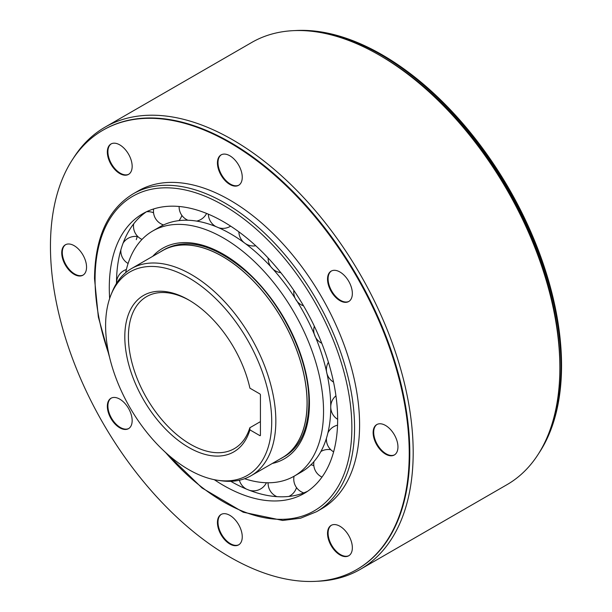 <?xml version="1.0" encoding="UTF-8"?>
<svg xmlns="http://www.w3.org/2000/svg" width="612" height="612" viewBox="0 0 612 612"><rect width="100%" height="100%" fill="white"/><g stroke="black" fill="none" stroke-linecap="round" stroke-linejoin="round"><path stroke-width="0.92" d="M160.528 251.815A119.669 69.095 60 0 1 162.677 250.492A119.669 69.095 60 0 1 254.89 282.553A119.669 69.095 60 0 1 307.125 402.979A119.669 69.095 60 0 1 282.346 457.761A119.669 69.095 60 0 1 280.12 458.954M251.065 475.731L282.3 457.692A119.592 69.049 -120 0 0 307.071 402.948A119.592 69.049 -120 0 0 254.867 282.599A119.592 69.049 -120 0 0 162.715 250.56L131.481 268.591A119.592 69.049 60 0 1 191.273 274.513A119.592 69.049 60 0 1 275.836 420.979A119.592 69.049 60 0 1 251.065 475.731A119.592 69.049 60 0 1 221.445 480.795L218.3 480.366A117.458 67.817 60 0 1 188.664 469.572A117.458 67.817 60 0 1 105.608 325.714A117.458 67.817 60 0 1 111.07 294.647A117.458 67.817 60 0 1 188.664 277.764A117.458 67.817 60 0 1 271.72 421.622A117.458 67.817 60 0 1 218.3 480.366M111.07 294.647L112.279 291.71A119.592 69.049 60 0 1 131.481 268.591M249.918 388.184A90.308 52.142 -120 0 0 188.664 299.926L188.664 299.926A90.308 52.142 -120 0 0 127.411 359.145A90.308 52.142 -120 0 0 188.664 447.403A90.308 52.142 -120 0 0 249.918 429.876L259.855 435.614A0.796 0.459 -120 0 0 260.421 435.285L260.421 394.901A0.796 0.459 -120 0 0 259.855 393.921L249.918 388.184M189.575 300.461A87.761 50.666 -120 0 0 146.589 296.621A87.761 50.666 -120 0 0 128.413 336.799A87.761 50.666 -120 0 0 190.47 444.281A87.761 50.666 -120 0 0 234.342 448.627A87.761 50.666 -120 0 0 249.834 427.75L249.918 429.876M260.421 421.637L249.834 427.75M137.432 236.133A161.476 93.231 -120 0 0 136.277 239.636M116.494 283.394A161.476 93.231 60 0 1 146.413 211.79M214.284 479.686A161.476 93.231 -120 0 0 304.202 493.41A161.476 93.231 -120 0 0 337.648 419.495A161.476 93.231 -120 0 0 267.161 256.994A161.476 93.231 -120 0 0 142.734 213.733A161.476 93.231 -120 0 0 109.288 287.648A161.476 93.231 -120 0 0 109.655 298.465M307.729 491.191A161.476 93.231 60 0 1 230.755 481.3M267.291 482.761A161.476 93.231 -120 0 0 268.117 483.052M296.315 488.2A161.476 93.231 -120 0 0 296.981 488.2M125.651 272.684A141.525 81.71 60 0 1 152.702 231.007A141.525 81.71 60 0 1 261.768 268.92A141.525 81.71 60 0 1 323.541 411.348A141.525 81.71 60 0 1 294.234 476.136A141.525 81.71 60 0 1 244.609 478.729M294.234 476.136L301.441 471.982A141.525 81.71 -120 0 0 330.748 407.187A141.525 81.71 -120 0 0 330.572 400.141A141.525 81.71 -120 0 0 327.015 373.771M326.885 373.159A141.525 81.71 -120 0 0 315.685 337.526M315.119 336.149A141.525 81.71 -120 0 0 296.086 299.719M295.083 298.159A141.525 81.71 -120 0 0 271.636 267.628M270.917 266.84A141.525 81.71 -120 0 0 244.54 242.972M244.364 242.849A141.525 81.71 -120 0 0 236.683 237.532A141.525 81.71 -120 0 0 159.908 226.845L152.702 231.007M73.218 158.47A255.296 147.393 60 0 1 105.019 127.174A255.296 147.393 60 0 1 232.667 139.811A255.296 147.393 60 0 1 413.184 452.482A255.296 147.393 60 0 1 360.307 569.351L506.981 484.673A255.296 147.393 -120 0 0 559.858 367.804L559.858 365.196A252.106 145.549 -120 0 0 381.597 56.442A252.106 145.549 -120 0 0 381.59 56.434M559.858 367.804A255.296 147.393 -120 0 0 379.341 55.134A255.296 147.393 -120 0 0 251.693 42.488L105.019 127.174M379.341 55.134A255.296 147.393 -120 0 0 379.333 55.134L381.597 56.442M360.307 569.351A255.296 147.393 60 0 1 317.307 581.247M377.053 424.43A17.549 10.136 -120 0 0 373.695 432.294A17.549 10.136 -120 0 0 381.177 449.759A17.549 10.136 -120 0 0 394.595 454.815A17.549 10.136 60 0 1 381.177 449.759A17.549 10.136 60 0 1 373.695 432.294A17.549 10.136 60 0 1 377.053 424.43M331.452 270.971A17.549 10.136 -120 0 0 328.093 278.835A17.549 10.136 -120 0 0 335.567 296.3A17.549 10.136 -120 0 0 348.993 301.356A17.549 10.136 60 0 1 335.567 296.3A17.549 10.136 60 0 1 328.093 278.835A17.549 10.136 60 0 1 331.452 270.971M221.353 154.752A17.549 10.136 -120 0 0 217.994 162.616A17.549 10.136 -120 0 0 225.476 180.081A17.549 10.136 -120 0 0 238.894 185.138A17.549 10.136 60 0 1 225.476 180.081A17.549 10.136 60 0 1 217.994 162.616A17.549 10.136 60 0 1 221.353 154.752M111.262 143.843A17.549 10.136 -120 0 0 107.903 151.707A17.549 10.136 -120 0 0 115.377 169.18A17.549 10.136 -120 0 0 128.803 174.229A17.549 10.136 60 0 1 115.377 169.18A17.549 10.136 60 0 1 107.903 151.707A17.549 10.136 60 0 1 111.262 143.843M65.652 244.647A17.549 10.136 -120 0 0 62.294 252.511A17.549 10.136 -120 0 0 69.776 269.976A17.549 10.136 -120 0 0 83.194 275.025A17.549 10.136 60 0 1 69.776 269.976A17.549 10.136 60 0 1 62.294 252.511A17.549 10.136 60 0 1 65.652 244.647M111.262 398.098A17.549 10.136 -120 0 0 107.903 405.963A17.549 10.136 -120 0 0 115.377 423.435A17.549 10.136 -120 0 0 128.803 428.484A17.549 10.136 60 0 1 115.377 423.435A17.549 10.136 60 0 1 107.903 405.963A17.549 10.136 60 0 1 111.262 398.098M221.353 514.325A17.549 10.136 -120 0 0 217.994 522.189A17.549 10.136 -120 0 0 225.476 539.654A17.549 10.136 -120 0 0 238.894 544.711A17.549 10.136 60 0 1 225.476 539.654A17.549 10.136 60 0 1 217.994 522.189A17.549 10.136 60 0 1 221.353 514.325M331.452 525.226A17.549 10.136 -120 0 0 328.093 533.09A17.549 10.136 -120 0 0 335.567 550.555A17.549 10.136 -120 0 0 348.993 555.612A17.549 10.136 60 0 1 335.567 550.555A17.549 10.136 60 0 1 328.093 533.09A17.549 10.136 60 0 1 331.452 525.226M356.689 569.604L357.255 569.275A253.697 146.475 -120 0 0 409.803 453.14A253.697 146.475 -120 0 0 299.061 197.821A253.697 146.475 -120 0 0 103.558 129.859L102.992 130.18A253.697 146.475 60 0 1 298.495 198.15A253.697 146.475 60 0 1 409.237 453.461A253.697 146.475 60 0 1 356.689 569.604A253.697 146.475 60 0 1 161.193 501.633A253.697 146.475 60 0 1 50.452 246.322A253.697 146.475 60 0 1 102.992 130.18M316.565 511.701L321.591 508.802A183.493 105.937 -120 0 0 359.588 424.804A183.493 105.937 -120 0 0 279.493 240.141A183.493 105.937 -120 0 0 138.098 190.982L133.079 193.882A183.493 105.937 60 0 1 274.474 243.041A183.493 105.937 60 0 1 354.57 427.696A183.493 105.937 60 0 1 316.565 511.701L300.591 518.203L282.713 520.46L243.224 512.213L202.029 487.963L163.136 450.187M397.953 446.951A17.549 10.136 -120 0 0 390.288 429.287A17.549 10.136 -120 0 0 376.762 424.583A17.549 10.136 -120 0 0 373.129 432.615A17.549 10.136 -120 0 0 380.794 450.279A17.549 10.136 -120 0 0 394.319 454.984A17.549 10.136 -120 0 0 397.953 446.951M352.351 293.492A17.549 10.136 -120 0 0 344.686 275.828A17.549 10.136 -120 0 0 331.161 271.124A17.549 10.136 -120 0 0 327.527 279.164A17.549 10.136 -120 0 0 335.192 296.828A17.549 10.136 -120 0 0 348.718 301.525A17.549 10.136 -120 0 0 352.351 293.492M242.253 177.273A17.549 10.136 -120 0 0 234.595 159.61A17.549 10.136 -120 0 0 221.07 154.905A17.549 10.136 -120 0 0 217.436 162.937A17.549 10.136 -120 0 0 225.094 180.601A17.549 10.136 -120 0 0 238.619 185.306A17.549 10.136 -120 0 0 242.253 177.273M132.161 166.365A17.549 10.136 -120 0 0 124.496 148.701A17.549 10.136 -120 0 0 110.971 144.004A17.549 10.136 -120 0 0 107.337 152.036A17.549 10.136 -120 0 0 114.995 169.7A17.549 10.136 -120 0 0 128.52 174.397A17.549 10.136 -120 0 0 132.161 166.365M86.552 267.161A17.549 10.136 -120 0 0 78.894 249.505A17.549 10.136 -120 0 0 65.369 244.8A17.549 10.136 -120 0 0 61.736 252.833A17.549 10.136 -120 0 0 69.393 270.496A17.549 10.136 -120 0 0 82.918 275.201A17.549 10.136 -120 0 0 86.552 267.161M132.161 420.62A17.549 10.136 -120 0 0 124.496 402.956A17.549 10.136 -120 0 0 110.971 398.259A17.549 10.136 -120 0 0 107.337 406.292A17.549 10.136 -120 0 0 114.995 423.955A17.549 10.136 -120 0 0 128.52 428.652A17.549 10.136 -120 0 0 132.161 420.62M242.253 536.846A17.549 10.136 -120 0 0 234.595 519.183A17.549 10.136 -120 0 0 221.07 514.478A17.549 10.136 -120 0 0 217.436 522.51A17.549 10.136 -120 0 0 225.094 540.174A17.549 10.136 -120 0 0 238.619 544.879A17.549 10.136 -120 0 0 242.253 536.846M352.351 547.748A17.549 10.136 -120 0 0 344.686 530.084A17.549 10.136 -120 0 0 331.161 525.379A17.549 10.136 -120 0 0 327.527 533.419A17.549 10.136 -120 0 0 335.192 551.083A17.549 10.136 -120 0 0 348.718 555.78A17.549 10.136 -120 0 0 352.351 547.748M538.782 453.377A253.697 146.475 -120 0 0 561.548 365.525A253.697 146.475 -120 0 0 294.693 30.6M306.428 30.799A253.697 146.475 60 0 1 560.982 365.854A253.697 146.475 60 0 1 544.481 443.111M259.855 435.614L260.421 435.285M108.898 354.348A181.58 104.836 60 0 1 95.074 279.447A181.58 104.836 60 0 1 223.472 205.311A181.58 104.836 60 0 1 351.862 427.696A181.58 104.836 60 0 1 165.508 452.406M272.294 463.468A121.581 70.196 -120 0 0 309.442 403.209A121.581 70.196 -120 0 0 249.038 273.556A121.581 70.196 -120 0 0 152.709 256.336M133.079 193.882C107.819 209.442 94.967 237.701 94.516 278.659L98.348 317.039L109.625 357.515M284.656 456.43C300.385 446.928 308.463 428.928 308.884 402.428C309.496 360.223 282.897 304.095 247.179 272.409C215.455 245.167 188.06 237.41 164.988 249.153M335.942 395.819A14.52 14.52 0 0 0 330.748 406.59M330.748 407.363A14.52 14.52 0 0 0 337.648 419.312M337.541 425.179A14.52 14.52 0 0 0 327.917 432.837M326.441 438.238A14.52 14.52 0 0 0 333.624 451.855M330.817 449.721A14.52 14.52 0 0 0 320.902 451.495M313.941 461.586A14.52 14.52 0 0 0 321.981 477.108M313.834 465.671A14.52 14.52 0 0 0 310.896 464.806M294.051 476.243A14.52 14.52 0 0 0 303.782 492.897M288.841 496.447A14.52 14.52 0 0 0 296.514 487.588M268.125 482.769A14.52 14.52 0 0 0 276.899 496.653M249.665 490.38A14.52 14.52 0 0 0 266.419 482.746M239.391 480.236A14.52 14.52 0 0 0 246.399 489.08M126.378 269.494A14.52 14.52 0 0 0 116.494 282.79M120.862 249.887A14.52 14.52 0 0 0 128.099 263.489M137.907 236.615A14.52 14.52 0 0 0 123.104 243.109M133.684 223.847A14.52 14.52 0 0 0 142.007 239.414M162.517 225.445A14.52 14.52 0 0 0 162.44 224.535M153.558 212.777A14.52 14.52 0 0 0 146.49 211.752M153.627 208.944A14.52 14.52 0 0 0 163.557 224.941M178.956 220.618A14.52 14.52 0 0 0 181.856 215.386M179.117 206.473A14.52 14.52 0 0 0 187.945 220.243M196.643 221.093A14.52 14.52 0 0 0 206.596 213.435M208.371 214.169A14.52 14.52 0 0 0 215.929 226.601M218.629 227.74A14.52 14.52 0 0 0 230.648 226.134M238.864 231.826A14.52 14.52 0 0 0 255.793 245.779M268.117 258.012A14.52 14.52 0 0 0 280.824 272.677M293.867 290.417A14.52 14.52 0 0 0 303.56 305.847M314.323 326.173A14.52 14.52 0 0 0 321.767 343.248M328.415 362.228A14.52 14.52 0 0 0 333.548 382.102"/></g></svg>
